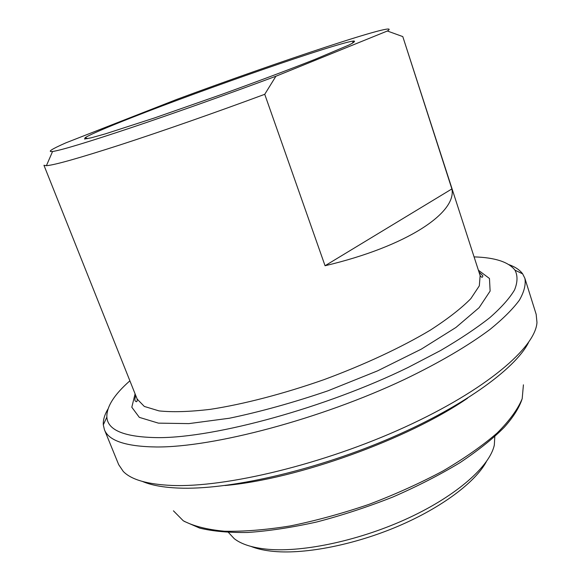 <?xml version="1.0" encoding="UTF-8"?>
<svg xmlns="http://www.w3.org/2000/svg" width="581" height="581" viewBox="0 0 581 581"><rect width="100%" height="100%" fill="white"/><g stroke="black" fill="none" stroke-linecap="round" stroke-linejoin="round"><path stroke-width="0.87" d="M387.36 31.004L387.505 30.916C405.073 19.522 278.263 61.731 176.944 99.344L65.929 142.824C51.469 149.201 47.017 152.091 52.573 151.496L46.4 165.694C54.469 165.077 79.11 158.126 120.332 144.836C161.024 131.604 215.166 112.685 264.74 94.304L275.902 76.249L387.36 31.004L402.786 36.588L451.887 188.934C456.92 212.523 407.419 246.279 325.055 265.742L451.887 188.934M325.055 265.742L264.74 94.304M402.786 36.588L480.138 275.612L479.325 285.83L470.835 298.641C461.314 308.344 447.813 318.846 430.325 330.139C401.515 347.344 364.265 364.759 323.893 379.683C283.281 393.918 243.475 404.238 210.315 409.344C189.638 411.791 172.542 412.314 159.027 410.898L144.313 406.439L137.174 399.089C137.298 401.783 136.637 402.386 135.191 400.912C134.632 400.316 134.814 398.508 135.736 395.487M137.174 399.089L43.945 165.28L46.4 165.694M275.902 76.249C228.064 94.093 172.659 113.767 130.217 128.016C86.997 142.425 61.114 150.254 52.573 151.496M131.843 117.565C106.57 127.479 91.043 134.146 85.262 137.566L84.55 139.012L91.202 137.82L105.401 133.848L154.452 117.965L221.252 94.587C256.475 81.856 289.52 69.437 314.764 59.465L349.021 44.998C354.316 42.29 355.79 40.96 353.437 41.019C335.927 43.205 204.933 88.77 131.843 117.565M142.534 481.482C151.321 485.251 163.384 487.452 178.723 488.076C227.491 490.146 311.365 471.503 385.973 440.013C460.653 408.516 515.027 369.385 528.528 342.521M524.875 278.306L536.169 314.314L536.975 322.477C535.471 347.489 486.028 390.062 404.855 427.129C323.835 464.219 225.842 487.764 171.627 485.433C147.342 484.336 131.219 479.674 123.252 471.423L118.669 464.618L104.42 429.679C108.647 440.776 125.939 446.542 156.296 446.978C213.212 447.457 320.392 419.213 404.347 379.509C439.374 362.689 468.729 345.39 490.241 329.245C503.117 318.751 512.834 309.056 519.399 300.159C524.164 291.815 525.994 284.53 524.875 278.306L522.66 273.876C519.813 269.983 515.253 266.911 508.985 264.66M107.964 409.031C104.565 414.761 103.011 420.041 103.309 424.856L104.42 429.679M474.103 256.889C494.968 257.521 508.593 261.944 514.984 270.165C517.809 275.619 517.664 282.206 514.548 289.926C509.61 298.256 501.381 307.487 489.863 317.625C476.471 328.171 460.05 339.122 440.616 350.496L408.087 367.475C325.781 407.673 216.147 437.667 158.678 437.646C124.951 437.319 107.674 430.47 106.853 417.107C106.534 406.693 114.217 394.601 129.89 380.816M251.028 546.438C257.26 548.951 264.936 550.614 274.05 551.442C305.875 554.31 354.7 544.724 398.145 526.212C441.596 507.678 475.273 482.281 486.333 461.721M494.809 436.607L494.315 445.068C489.892 465.991 457.363 495.172 409.3 517.642C361.28 540.112 303.87 552.538 267.885 549.277C252.684 547.854 241.478 544.324 234.266 538.689L228.493 532.486M135.082 393.845L131.814 407.237L139.331 417.369L158.402 423.135L188.869 423.614L229.328 418.247C260.491 411.747 293.354 402.604 327.909 390.824L377.497 370.889L421.348 349.116L455.94 327.459L479.107 307.676L490.124 291.074L489.463 278.473L478.41 270.238M523.423 384.818L522.188 398.733C517.838 409.242 509.515 420.659 497.198 432.983C482.615 445.62 464.604 458.242 443.165 470.864C420.099 483.167 395.32 494.358 368.812 504.431C341.962 513.568 315.73 520.743 290.122 525.965C265.561 529.908 243.628 531.659 224.339 531.216C206.996 529.567 193.299 526.081 183.255 520.758L173.436 510.822M224.941 485.52C296.935 479.238 408.131 439.207 467.611 398.159M387.505 30.916L388.224 31.28M106.853 417.107L103.309 424.856M514.984 270.165L522.66 273.876M521.861 399.706C518.877 408.283 513.03 417.456 504.308 427.224C493.407 438.314 478.642 450.122 460.014 462.65C439.81 474.866 417.434 486.319 392.879 497.016C367.606 506.995 342.209 515.318 316.689 521.999C291.691 527.548 268.691 531.041 247.68 532.472C228.914 532.762 212.944 531.317 199.77 528.136L184.126 521.302M478.947 271.93L482.833 275.757C482.658 277.812 481.765 277.769 480.138 275.612M352.355 43.306L353.437 41.019M87.557 138.641L85.262 137.566"/></g></svg>
